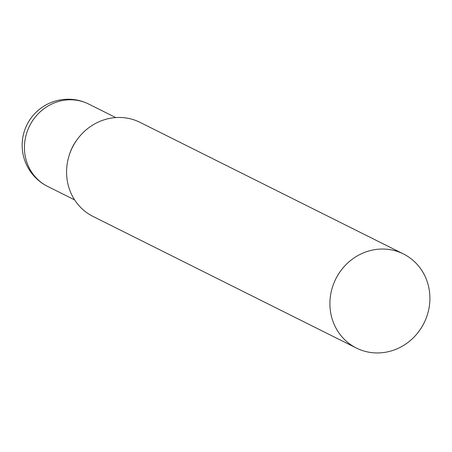 <?xml version="1.0" encoding="UTF-8"?>
<svg xmlns="http://www.w3.org/2000/svg" width="452" height="452" viewBox="0 0 452 452"><rect width="100%" height="100%" fill="white"/><g stroke="black" fill="none" stroke-linecap="round" stroke-linejoin="round"><path stroke-width="0.68" d="M69.263 155.104A46.008 43.16 -63.5 0 1 76.721 140.188M403.404 253.945L140.075 122.373A52.596 49.336 116.5 0 0 77.055 139.713A52.596 49.336 116.5 0 0 69.088 155.663A52.596 49.336 116.5 0 0 67.066 179.387A52.596 49.336 116.5 0 0 93.061 216.468L356.391 348.04A52.596 49.336 116.5 0 0 408.614 341.949A52.596 49.336 116.5 0 0 429.4 291.02A52.596 49.336 116.5 0 0 403.404 253.945A52.596 49.336 116.5 0 0 351.187 260.036A52.596 49.336 116.5 0 0 330.401 310.965A52.596 49.336 116.5 0 0 356.391 348.04M77.055 139.713L76.399 140.629A46.008 43.16 116.5 0 0 69.427 154.584L69.088 155.663M47.607 186.393A46.008 43.16 -63.5 0 1 24.871 153.962A46.008 43.16 -63.5 0 1 61.98 100.632A46.008 43.16 -63.5 0 1 88.733 104.079A46.008 46.008 0 0 0 22.6 151.561A46.008 46.008 0 0 0 47.607 186.393L74.62 199.891M115.752 117.576L88.733 104.079"/></g></svg>
